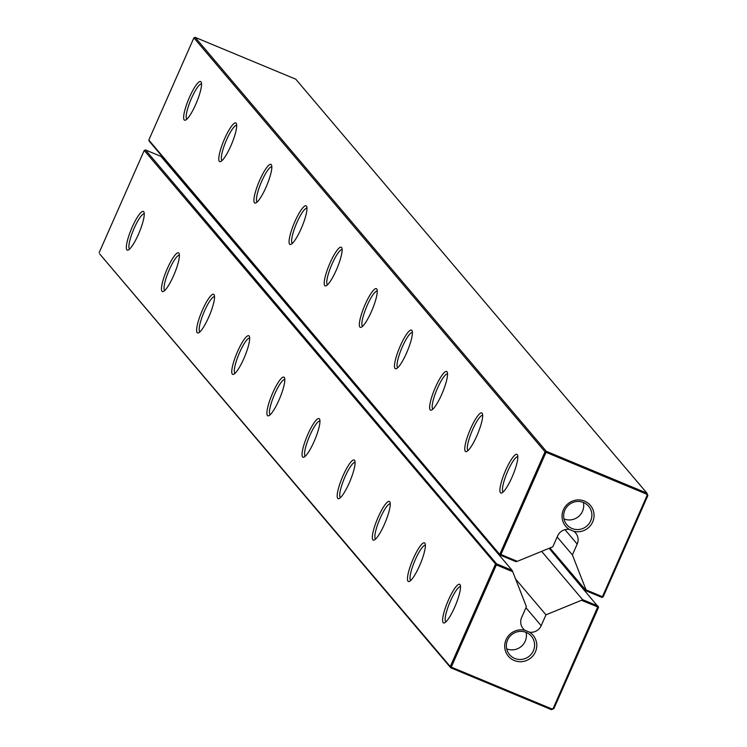 <?xml version="1.0" encoding="UTF-8"?>
<svg xmlns="http://www.w3.org/2000/svg" width="747" height="747" viewBox="0 0 747 747"><rect width="100%" height="100%" fill="white"/><g stroke="black" fill="none" stroke-linecap="round" stroke-linejoin="round"><path stroke-width="1.12" d="M517.316 561.324L500.948 554.517L546.02 452.308L545.021 451.786L546.262 451.281L546.02 452.308L646.65 494.15L646.893 493.123L295.765 79.191L195.126 37.35L193.884 37.854L148.812 140.062L149.288 141.286L500.425 555.217L515.934 561.669L517.316 561.324L552.827 546.785L557.617 535.926A10.822 10.542 -40.3 0 1 569.401 529.474A16.173 15.752 -40.3 0 1 569.307 502.74A16.173 15.752 -40.3 0 1 593.856 512.946A16.173 15.752 -40.3 0 1 573.864 531.332A10.822 10.542 -40.3 0 1 577.188 544.059L572.398 554.918L586.059 589.906L602.437 596.713L647.135 495.373L647.854 495.569L646.893 493.123L546.262 451.281L195.126 37.35M148.812 140.062L500.425 555.217L500.948 554.517L499.939 553.994L545.021 451.786L193.884 37.854M646.65 494.15L647.135 495.373M549.932 547.971L586.404 590.961L601.914 597.413L603.156 596.9L647.854 495.569M271.282 164.648A20.935 4.277 -67.4 0 0 258.509 183.08A20.935 4.277 -67.4 0 0 255.847 202.951A20.935 4.277 -67.4 0 0 266.828 185.34A20.935 4.277 -67.4 0 0 271.563 165.134A20.935 4.277 -67.4 0 0 271.282 164.648M306.429 206.069A20.935 4.277 -67.4 0 0 293.655 224.511A20.935 4.277 -67.4 0 0 290.985 244.372A20.935 4.277 -67.4 0 0 301.975 226.771A20.935 4.277 -67.4 0 0 306.709 206.564A20.935 4.277 -67.4 0 0 306.429 206.069M341.566 247.5A20.935 4.277 -67.4 0 0 328.792 265.932A20.935 4.277 -67.4 0 0 326.131 285.802A20.935 4.277 -67.4 0 0 337.112 268.192A20.935 4.277 -67.4 0 0 341.846 247.985A20.935 4.277 -67.4 0 0 341.566 247.5M446.995 371.773A20.935 4.277 -67.4 0 0 434.212 390.214A20.935 4.277 -67.4 0 0 431.551 410.075A20.935 4.277 -67.4 0 0 442.541 392.474A20.935 4.277 -67.4 0 0 447.276 372.267A20.935 4.277 -67.4 0 0 446.995 371.773M411.849 330.351A20.935 4.277 -67.4 0 0 399.075 348.784A20.935 4.277 -67.4 0 0 396.414 368.654A20.935 4.277 -67.4 0 0 407.395 351.043A20.935 4.277 -67.4 0 0 412.129 330.837A20.935 4.277 -67.4 0 0 411.849 330.351M376.712 288.921A20.935 4.277 -67.4 0 0 363.938 307.362A20.935 4.277 -67.4 0 0 361.268 327.223A20.935 4.277 -67.4 0 0 372.258 309.622A20.935 4.277 -67.4 0 0 376.992 289.416A20.935 4.277 -67.4 0 0 376.712 288.921M517.279 454.624A20.935 4.277 -67.4 0 0 504.496 473.066A20.935 4.277 -67.4 0 0 501.835 492.927A20.935 4.277 -67.4 0 0 512.825 475.325A20.935 4.277 -67.4 0 0 517.559 455.119A20.935 4.277 -67.4 0 0 517.279 454.624M482.132 413.203A20.935 4.277 -67.4 0 0 469.359 431.635A20.935 4.277 -67.4 0 0 466.698 451.505A20.935 4.277 -67.4 0 0 477.678 433.895A20.935 4.277 -67.4 0 0 482.413 413.698A20.935 4.277 -67.4 0 0 482.132 413.203M236.145 123.218A20.935 4.277 -67.4 0 0 223.372 141.659A20.935 4.277 -67.4 0 0 220.701 161.52A20.935 4.277 -67.4 0 0 231.691 143.919A20.935 4.277 -67.4 0 0 236.425 123.713A20.935 4.277 -67.4 0 0 236.145 123.218M200.999 81.787A20.935 4.277 -67.4 0 0 188.225 100.229A20.935 4.277 -67.4 0 0 185.564 120.09A20.935 4.277 -67.4 0 0 196.545 102.488A20.935 4.277 -67.4 0 0 201.279 82.282A20.935 4.277 -67.4 0 0 200.999 81.787M601.914 597.413L603.156 596.9M569.401 529.474L573.864 531.332M572.034 528.512A14.277 13.894 -40.3 0 1 568.775 504.925A14.277 13.894 -40.3 0 1 589.009 523.722A14.277 13.894 -40.3 0 1 572.034 528.512M557.159 536.962L572.398 554.918M586.404 590.961L586.059 589.906M271.833 166.814A19.03 3.894 -67.4 0 0 261.011 182.922A19.03 3.894 -67.4 0 0 257.22 201.951M306.97 208.236A19.03 3.894 -67.4 0 0 296.148 224.343A19.03 3.894 -67.4 0 0 292.366 243.382M342.117 249.666A19.03 3.894 -67.4 0 0 331.295 265.773A19.03 3.894 -67.4 0 0 327.503 284.803M447.537 373.948A19.03 3.894 -67.4 0 0 436.715 390.055A19.03 3.894 -67.4 0 0 432.933 409.085M412.4 332.518A19.03 3.894 -67.4 0 0 401.578 348.625A19.03 3.894 -67.4 0 0 397.787 367.655M377.254 291.097A19.03 3.894 -67.4 0 0 366.432 307.194A19.03 3.894 -67.4 0 0 362.65 326.234M517.82 456.8A19.03 3.894 -67.4 0 0 506.998 472.907A19.03 3.894 -67.4 0 0 503.217 491.937M482.683 415.369A19.03 3.894 -67.4 0 0 471.861 431.477A19.03 3.894 -67.4 0 0 468.07 450.506M236.687 125.384A19.03 3.894 -67.4 0 0 225.865 141.491A19.03 3.894 -67.4 0 0 222.083 160.53M201.55 83.963A19.03 3.894 -67.4 0 0 190.728 100.07A19.03 3.894 -67.4 0 0 186.937 119.1M583.388 502.488A14.277 13.894 -40.3 0 1 563.994 518.941M512.115 570.325L496.596 563.873L145.469 149.951L160.978 156.394L512.115 570.325L512.731 571.716L496.363 564.909L451.281 667.108L551.921 708.95L553.163 708.445L598.095 606.069L582.576 599.626L541.64 551.361M515.589 579.018L545.973 614.837L581.474 600.299L598.571 607.292L549.101 548.317M581.474 600.299L582.576 599.626M197.451 199.384L198.282 199.047M512.731 571.716L526.402 606.695L521.611 617.554A10.822 10.542 -40.3 0 0 524.936 630.291A16.173 15.752 -40.3 0 0 514.253 660.497A16.173 15.752 -40.3 0 0 529.399 632.149L524.936 630.291M545.973 614.837L541.183 625.697A10.822 10.542 -40.3 0 1 529.399 632.149M553.163 708.445L553.882 708.632L598.571 607.292M514.739 658.434A14.277 13.894 -40.3 0 1 511.48 634.838A14.277 13.894 -40.3 0 1 531.715 653.634A14.277 13.894 -40.3 0 1 514.739 658.434M145.469 149.951L144.227 150.455L496.363 564.909L496.596 563.873L495.354 564.387L450.282 666.585L99.622 253.877L450.758 667.809L551.398 709.65L553.882 708.632M451.281 667.108L450.282 666.585L450.758 667.809L451.281 667.108M551.921 708.95L551.398 709.65M144.227 150.455L99.146 252.654M390.242 503.861A19.03 3.894 -67.4 0 0 379.42 519.968A19.03 3.894 -67.4 0 0 375.629 539.007M319.959 421.009A19.03 3.894 -67.4 0 0 309.137 437.116A19.03 3.894 -67.4 0 0 305.346 456.146M355.096 462.44A19.03 3.894 -67.4 0 0 344.274 478.547A19.03 3.894 -67.4 0 0 340.492 497.577M284.812 379.588A19.03 3.894 -67.4 0 0 273.99 395.695A19.03 3.894 -67.4 0 0 270.209 414.725M214.529 296.736A19.03 3.894 -67.4 0 0 203.707 312.844A19.03 3.894 -67.4 0 0 199.925 331.873M249.675 338.158A19.03 3.894 -67.4 0 0 238.853 354.265A19.03 3.894 -67.4 0 0 235.062 373.295M179.392 255.306A19.03 3.894 -67.4 0 0 168.57 271.413A19.03 3.894 -67.4 0 0 164.779 290.443M425.379 545.291A19.03 3.894 -67.4 0 0 414.557 561.399A19.03 3.894 -67.4 0 0 410.775 580.428M460.525 586.712A19.03 3.894 -67.4 0 0 449.694 602.82A19.03 3.894 -67.4 0 0 445.912 621.859M144.246 213.885A19.03 3.894 -67.4 0 0 133.424 229.983A19.03 3.894 -67.4 0 0 129.642 249.022M526.093 632.401A14.277 13.894 -40.3 0 1 506.69 648.863M319.408 418.843A20.935 4.277 -67.4 0 0 306.634 437.284A20.935 4.277 -67.4 0 0 303.973 457.145A20.935 4.277 -67.4 0 0 314.954 439.535A20.935 4.277 -67.4 0 0 319.688 419.338A20.935 4.277 -67.4 0 0 319.408 418.843M284.271 377.412A20.935 4.277 -67.4 0 0 271.488 395.854A20.935 4.277 -67.4 0 0 268.827 415.715A20.935 4.277 -67.4 0 0 279.817 398.114A20.935 4.277 -67.4 0 0 284.551 377.907A20.935 4.277 -67.4 0 0 284.271 377.412M249.125 335.991A20.935 4.277 -67.4 0 0 236.351 354.423A20.935 4.277 -67.4 0 0 233.69 374.294A20.935 4.277 -67.4 0 0 244.671 356.683A20.935 4.277 -67.4 0 0 249.405 336.486A20.935 4.277 -67.4 0 0 249.125 335.991M178.841 253.14A20.935 4.277 -67.4 0 0 166.067 271.572A20.935 4.277 -67.4 0 0 163.406 291.442A20.935 4.277 -67.4 0 0 174.387 273.832A20.935 4.277 -67.4 0 0 179.121 253.625A20.935 4.277 -67.4 0 0 178.841 253.14M213.987 294.561A20.935 4.277 -67.4 0 0 201.204 313.002A20.935 4.277 -67.4 0 0 198.543 332.863A20.935 4.277 -67.4 0 0 209.534 315.262A20.935 4.277 -67.4 0 0 214.268 295.056A20.935 4.277 -67.4 0 0 213.987 294.561M459.975 584.546A20.935 4.277 -67.4 0 0 447.201 602.988A20.935 4.277 -67.4 0 0 444.53 622.849A20.935 4.277 -67.4 0 0 455.521 605.247A20.935 4.277 -67.4 0 0 460.255 585.041A20.935 4.277 -67.4 0 0 459.975 584.546M389.691 501.695A20.935 4.277 -67.4 0 0 376.918 520.136A20.935 4.277 -67.4 0 0 374.256 539.997A20.935 4.277 -67.4 0 0 385.237 522.386A20.935 4.277 -67.4 0 0 389.971 502.189A20.935 4.277 -67.4 0 0 389.691 501.695M424.828 543.116A20.935 4.277 -67.4 0 0 412.055 561.557A20.935 4.277 -67.4 0 0 409.393 581.418A20.935 4.277 -67.4 0 0 420.374 563.817A20.935 4.277 -67.4 0 0 425.108 543.611A20.935 4.277 -67.4 0 0 424.828 543.116M354.545 460.264A20.935 4.277 -67.4 0 0 341.771 478.706A20.935 4.277 -67.4 0 0 339.11 498.566A20.935 4.277 -67.4 0 0 350.091 480.965A20.935 4.277 -67.4 0 0 354.825 460.759A20.935 4.277 -67.4 0 0 354.545 460.264M143.704 211.709A20.935 4.277 -67.4 0 0 130.921 230.151A20.935 4.277 -67.4 0 0 128.26 250.012A20.935 4.277 -67.4 0 0 139.25 232.41A20.935 4.277 -67.4 0 0 143.984 212.204A20.935 4.277 -67.4 0 0 143.704 211.709M577.188 544.059L564.984 529.679M541.183 625.697L525.944 607.731"/></g></svg>
